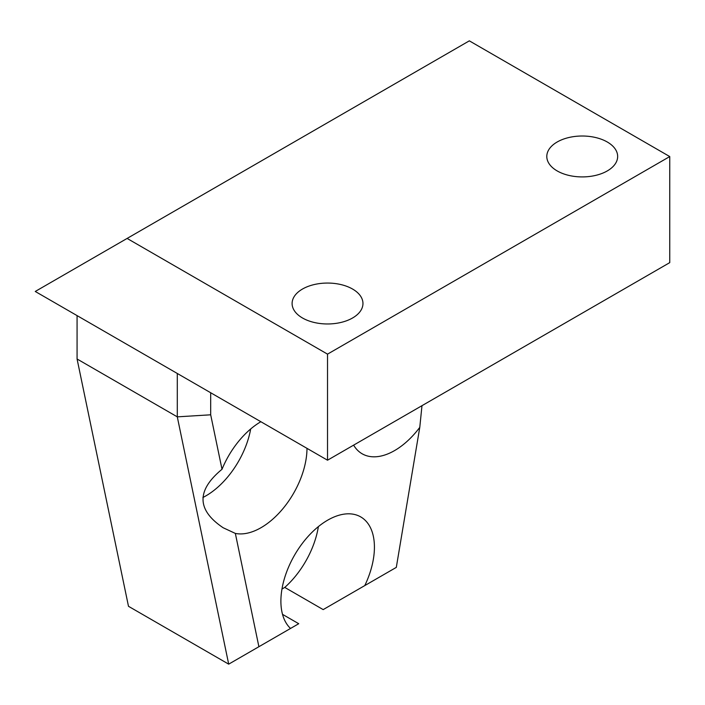 <?xml version="1.0" encoding="UTF-8"?>
<svg xmlns="http://www.w3.org/2000/svg" width="705" height="705" viewBox="0 0 705 705"><rect width="100%" height="100%" fill="white"/><g stroke="black" fill="none" stroke-linecap="round" stroke-linejoin="round"><path stroke-width="1.06" d="M327.525 354.139L327.525 460.206L669.75 262.63L669.75 156.563L469.327 40.846L127.112 238.431L327.525 354.139L669.75 156.563M557.179 170.927A35.426 20.454 180 0 1 546.798 156.466A35.426 20.454 180 0 1 582.233 136.012A35.426 20.454 180 0 1 617.659 156.466A35.426 20.454 180 0 1 595.787 175.36A35.426 20.454 180 0 1 557.179 170.927M302.48 317.981A35.426 20.454 180 0 1 292.099 303.52A35.426 20.454 180 0 1 327.525 283.058A35.426 20.454 180 0 1 362.96 303.52A35.426 20.454 180 0 1 341.088 322.414A35.426 20.454 180 0 1 302.48 317.981M177.29 373.465L177.29 416.849L228.693 664.154L128.486 606.3L77.074 358.995L77.074 315.611M282.52 614.355L298.735 623.713L258.894 646.714L235.347 533.421L223.15 527.745C196.713 509.979 196.334 490.495 222.013 469.274L210.689 414.804L177.29 416.849L77.074 358.995M290.531 628.446A66.138 38.185 -60 0 1 296.84 551.354A66.138 38.185 -60 0 1 360.722 516.906A66.138 38.185 -60 0 1 364.785 585.582L323.181 609.605L284.767 587.424L281.974 589.036M258.894 646.714L228.693 664.154M210.689 414.804L210.689 392.755M318.378 526.609A66.138 38.185 -60 0 1 284.767 587.424M421.978 405.675L419.775 427.371L396.307 567.384L364.785 585.582M419.775 427.371A64.957 37.506 -60 0 1 362.132 453.782A64.957 37.506 -60 0 1 353.628 445.137M222.013 469.274A64.957 37.497 -60 0 1 260.859 421.722M306.992 448.354A64.957 37.497 -60 0 1 282.52 509.142A64.957 37.497 -60 0 1 235.347 533.421M127.112 238.431L35.25 291.465L327.525 460.206M250.689 428.957A64.957 37.497 -60 0 1 202.908 497.483"/></g></svg>
